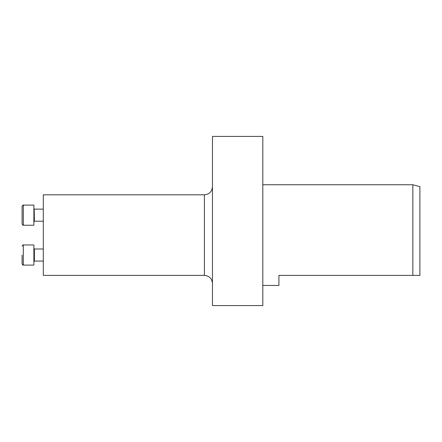 <?xml version="1.0" encoding="UTF-8"?>
<svg xmlns="http://www.w3.org/2000/svg" width="442" height="442" viewBox="0 0 442 442"><rect width="100%" height="100%" fill="white"/><g stroke="black" fill="none" stroke-linecap="round" stroke-linejoin="round"><path stroke-width="0.66" d="M204.408 194.817L204.408 275.377L43.299 275.377L43.299 194.817L204.408 194.817C209.304 194.342 211.989 191.657 212.464 186.762M212.464 305.582L212.464 136.418L262.813 136.418L262.813 305.582L212.464 305.582L262.813 305.582M412.85 184.756L419.9 186.646L419.9 275.383L412.85 275.383L412.85 184.756L262.813 184.756M262.813 285.438L278.924 285.438L278.924 275.383L412.85 275.383M33.879 265.106L23.31 265.106L23.31 244.962L33.879 244.962L33.879 265.106L23.31 265.106L22.1 263.896L22.1 260.94M22.1 255.034L22.128 264.156M34.189 209.077L34.388 221.204L33.879 221.707L34.388 221.204L43.299 221.204L34.388 221.204M22.1 209.254L22.1 212.21M22.1 215.16L22.1 206.298C22.697 205.171 23.1 204.768 23.31 205.094L23.31 225.232C23.271 225.635 22.873 225.232 22.1 224.022L22.1 215.16M33.879 225.232L23.31 225.232L33.879 225.232L33.879 205.094L23.31 205.094M34.388 261.078L43.299 261.078L34.388 261.078L33.879 261.581L34.388 261.078L33.879 261.581L34.388 261.078L34.388 248.995L33.879 248.487L34.388 248.995L43.299 248.995M204.408 275.377C209.304 275.852 211.989 278.537 212.464 283.433M23.31 244.962C23.271 244.564 22.873 244.962 22.1 246.172C22.873 244.962 23.271 244.564 23.31 244.962M23.05 265.073L22.603 264.88M43.299 209.121L34.388 209.121L33.879 208.613M23.31 225.232C23.271 225.635 22.873 225.232 22.1 224.022"/></g></svg>
